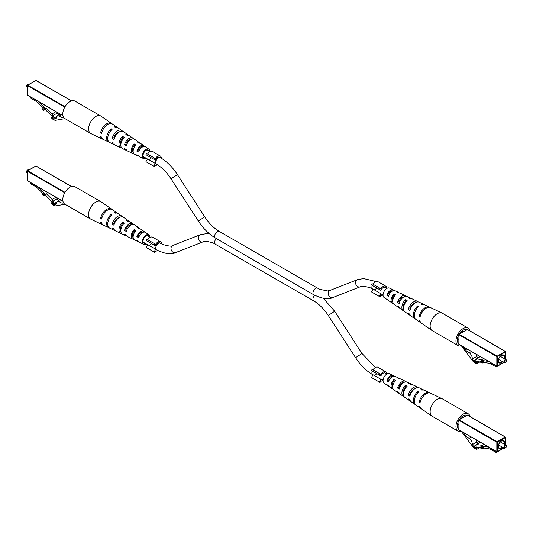 <?xml version="1.0" encoding="UTF-8"?>
<svg xmlns="http://www.w3.org/2000/svg" width="533" height="533" viewBox="0 0 533 533"><rect width="100%" height="100%" fill="white"/><g stroke="black" fill="none" stroke-linecap="round" stroke-linejoin="round"><path stroke-width="0.8" d="M26.657 171.746A1.392 0.806 -60 0 1 26.65 171.613A1.392 0.806 -60 0 1 27.636 169.907L27.876 169.767A1.739 1.006 120 0 0 26.65 171.899A1.739 1.006 120 0 0 27.01 172.692L27.356 172.892M45.765 194.825L43.799 195.964L44.139 195.091L46.238 193.599L45.751 194.871L46.131 196.037L52.66 202.547L52.66 203.573L54.253 203.539L56.851 202.04M29.095 169.88L28.749 169.681A1.739 1.006 120 0 0 27.876 169.767L27.636 169.907M30.334 182.493L30.334 183.565L36.484 187.116L42.507 193.119M43.799 195.964L41.954 194.119L42.287 193.246L43.273 192.679L45.118 194.525M45.258 194.172L37.963 186.89M54.253 203.539L52.127 199.475L46.238 193.599M52.127 199.475L55.945 197.27M44.139 195.091L42.287 193.246M58.43 200.621L56.844 197.796M52.74 201.314L57.171 198.762M63.627 202.966L63.094 203.06A6.956 4.017 60 0 1 59.283 201.641L57.324 201.261L56.172 204.252A6.643 3.838 60 0 1 55.978 204.379A6.643 3.838 60 0 1 54.159 204.632L56.878 203.066M54.159 204.632A2.892 1.672 60 0 1 51.708 202.707L52.414 202.3M51.708 202.707L51.708 203.833A6.516 3.764 -120 0 0 56.178 205.811L64.979 204.246M111.97 209.402A9.061 5.23 120 0 0 111.53 209.029L100.997 201.774A10.08 5.823 120 0 0 100.77 201.627A10.08 5.823 120 0 0 95.733 202.127A10.08 5.823 120 0 0 88.605 214.479A10.08 5.823 120 0 0 90.69 219.09A10.08 5.823 120 0 0 90.93 219.216L102.476 224.706A9.061 5.23 120 0 0 103.016 224.906M100.77 201.627L74.96 186.723A10.08 5.823 120 0 0 69.916 187.223A10.08 5.823 120 0 0 63.334 196.111A10.08 5.823 120 0 0 64.879 204.192L90.69 219.09M126.741 230.189L125.868 229.723A5.183 2.991 120 0 1 131.111 224.953M114.462 223.627L113.869 223.307A5.756 3.325 120 0 1 118.926 217.79M139.02 236.739L137.874 236.132A4.61 2.665 120 0 1 143.017 232.335M129.746 225.586A5.343 3.085 120 0 0 129.719 225.159M117.873 218.597A5.95 3.431 120 0 0 117.886 218.297A5.95 3.431 120 0 0 117.88 218.15M121.704 233.614A7.449 4.297 -60 0 1 120.698 233.367A7.449 4.297 -60 0 1 118.986 229.863A7.449 4.297 -60 0 1 122.623 221.981L124.349 223.107A7.289 4.204 120 0 0 120.818 230.796A5.423 3.131 -60 0 1 120.411 229.043A5.423 3.131 -60 0 1 122.623 223.747L123.356 224.2M133.15 237.545A4.857 2.805 -60 0 1 132.371 235.479A4.857 2.805 -60 0 1 134.183 230.936L135.169 231.555M149.073 236.739A4.344 2.512 120 0 0 148.354 235.726A4.344 2.512 120 0 0 144.989 236.819A4.344 2.512 120 0 0 143.057 241.229A4.344 2.512 120 0 0 144.01 243.248A4.344 2.512 120 0 0 145.249 243.368M133.53 224.46A6.989 4.037 120 0 0 132.817 223.707A6.989 4.037 120 0 0 124.489 230.523L125.868 229.723M124.489 230.523L126.328 231.442A6.836 3.944 -60 0 1 134.456 224.839L139.133 228.064A6.376 3.684 -60 0 1 139.833 228.837M111.53 209.029A9.061 5.23 120 0 0 105.248 210.462A9.061 5.23 120 0 0 100.59 218.483L101.983 217.677M100.59 218.483L101.636 219.016A8.968 5.177 -60 0 1 106.254 211.081A8.968 5.177 -60 0 1 112.463 209.676L117.14 212.9A8.515 4.917 -60 0 1 117.58 213.273M122.55 216.858A8.062 4.65 120 0 0 121.824 216.125A8.062 4.65 120 0 0 116.327 217.324A8.062 4.65 120 0 0 112.137 224.306L113.869 223.307M112.137 224.306L113.975 225.232A7.902 4.564 -60 0 1 118.086 218.417A7.902 4.564 -60 0 1 123.463 217.257L128.14 220.482A7.449 4.297 -60 0 1 128.859 221.222M144.503 232.075A5.923 3.418 120 0 0 143.817 231.289A5.923 3.418 120 0 0 136.848 236.725L137.874 236.132M136.848 236.725L138.693 237.651A5.763 3.331 -60 0 1 145.456 232.421L148.96 234.84A5.423 3.131 -60 0 1 149.96 237.245A5.423 3.131 -60 0 1 149.96 237.258M146.135 243.881A5.423 3.131 -60 0 1 143.544 244.221A5.423 3.131 -60 0 1 142.291 241.669A5.423 3.131 -60 0 1 144.743 236.126A5.423 3.131 -60 0 1 148.96 234.84M143.817 231.289L140.772 229.19A6.216 3.591 120 0 0 139.146 228.83L137.427 227.698A6.376 3.684 -60 0 1 139.133 228.064M132.817 223.707L129.779 221.615A7.289 4.204 120 0 0 127.594 221.235L125.868 220.102A7.449 4.297 -60 0 1 128.14 220.482M121.824 216.125L118.079 213.546A8.421 4.864 120 0 0 115.301 213.167L114.315 212.52A8.515 4.917 -60 0 1 117.14 212.9M109.178 227.831A8.515 4.917 -60 0 1 108.639 227.631A8.515 4.917 -60 0 1 106.673 223.633A8.515 4.917 -60 0 1 111.071 214.399L112.057 215.039A8.421 4.864 120 0 0 107.719 224.16A8.421 4.864 120 0 0 109.665 228.124L113.769 230.076A8.062 4.65 120 0 0 114.762 230.336M133.783 239.317A6.376 3.684 -60 0 1 132.764 239.097A6.376 3.684 -60 0 1 131.291 236.099A6.376 3.684 -60 0 1 134.183 229.576L135.902 230.709A6.216 3.591 120 0 0 133.123 237.032A6.216 3.591 120 0 0 134.563 239.95L137.9 241.536A5.923 3.418 120 0 0 138.926 241.742M120.818 230.796A7.289 4.204 120 0 0 122.497 234.22L125.835 235.806A6.989 4.037 120 0 0 126.841 236.046M108.639 227.631L103.502 225.192A8.968 5.177 -60 0 1 101.636 222.707L100.59 222.174A9.061 5.23 120 0 0 102.476 224.706M120.698 233.367L115.568 230.929A7.902 4.564 -60 0 1 113.975 228.924L112.137 227.997A8.062 4.65 120 0 0 113.769 230.076M132.764 239.097L127.634 236.659A6.836 3.944 -60 0 1 126.328 235.133L124.489 234.207A6.989 4.037 120 0 0 125.835 235.806M143.544 244.221L139.693 242.395A5.763 3.331 -60 0 1 138.693 241.336L136.848 240.416A5.923 3.418 120 0 0 137.9 241.536M111.071 214.399L111.071 216.045M122.623 221.981L122.623 223.747M134.183 229.576L134.183 230.936M505.124 448.14L505.364 448A1.392 0.806 120 0 0 506.35 446.294A1.392 0.806 120 0 0 505.364 445.728A1.392 0.806 120 0 0 504.385 447.427A1.392 0.806 120 0 0 505.364 448L505.124 448.14A1.739 1.006 -60 0 1 504.251 448.226A1.739 1.006 -60 0 1 503.985 446.834A1.739 1.006 -60 0 1 505.124 445.302A1.739 1.006 -60 0 1 505.99 445.215A1.739 1.006 -60 0 1 506.35 446.008A1.739 1.006 -60 0 1 506.343 446.161M462.904 417.526L461.851 416.919A4.171 2.412 120 0 0 461.678 416.839M457.461 424.375A4.517 2.612 120 0 0 458.733 424.794M457.521 424.041A4.171 2.412 120 0 0 457.68 424.148L458.733 424.754M462.937 417.506A4.517 2.612 120 0 0 461.938 416.619M458.733 429.705L496.836 451.704L458.8 429.865L458.98 419.797L467.434 415.194M502.666 448.739L496.27 452.57L490.127 449.019L483.671 448.006L482.691 448.573L480.839 448.286L480.506 447.027L481.486 446.454L481.352 445.948L488.648 447.094M480.26 442.25L476.449 444.455L482.332 445.381L481.352 445.948M496.27 451.491L496.27 452.57M481.486 446.454L483.338 446.747L483.671 448.006M483.338 446.747L482.352 447.314L482.691 448.573M482.352 447.314L480.506 447.027M480.673 447.66L475.916 446.907L475.916 447.933L474.323 446.068L475.829 445.581L476.449 444.455M477.308 447.127L475.916 447.933M476.136 445.015L474.323 446.068M463.284 432.45L465.482 435.374A6.956 4.017 -120 0 0 469.287 438.353C471.172 439.958 472.211 442.024 472.405 444.562A6.643 3.838 -120 0 0 474.417 447.267A2.892 1.672 -120 0 0 476.795 448.213A2.892 1.672 -120 0 0 476.862 448.166L476.862 449.292A6.516 3.764 60 0 1 472.398 446.121L461.318 431.344A1.392 0.806 60 0 1 461.272 431.284M476.122 439.865L476.828 442.004L472.405 444.562M476.828 442.004A6.643 3.838 -120 0 0 477.874 443.629M475.036 446.907L474.417 447.267M478.374 447.294L476.862 448.166M479.907 447.54L476.862 449.292M461.378 431.43A10.08 5.823 -60 0 1 458.04 431.184L432.23 416.28A10.08 5.823 -60 0 1 432.003 416.133A10.08 5.823 -60 0 1 430.138 411.663A10.08 5.823 -60 0 1 437.267 399.317A10.08 5.823 -60 0 1 442.07 398.691A10.08 5.823 -60 0 1 442.31 398.817L468.121 413.715A10.08 5.823 -60 0 1 470.026 416.573M458.04 431.184A10.08 5.823 -60 0 1 456.495 423.102A10.08 5.823 -60 0 1 463.084 414.214A10.08 5.823 -60 0 1 468.121 413.715M403.734 382.594A5.097 2.945 120 0 0 398.884 387.271L399.61 387.724M414.534 388.903A5.67 3.271 120 0 0 409.99 394.2L410.45 394.487M392.614 376.558A4.53 2.612 120 0 0 387.784 380.335L388.77 380.955M392.694 387.225A4.77 2.752 -60 0 1 392.101 385.366A4.77 2.752 -60 0 1 393.854 380.942L393.854 379.636A6.216 3.591 -60 0 0 391.082 385.959A6.216 3.591 -60 0 0 392.228 388.717A6.216 3.591 -60 0 0 393.167 389.07M394.766 381.428L393.854 380.942M403.501 393.674A5.343 3.085 -60 0 1 403.254 392.268A5.343 3.085 -60 0 1 405.406 387.085L405.406 385.379A7.289 4.204 -60 0 0 401.875 393.061A7.289 4.204 -60 0 0 403.221 396.292A7.289 4.204 -60 0 0 404.141 396.685M406.046 387.424L405.406 387.085M458.733 429.272A8.108 4.684 -60 0 1 457.347 425.76A8.108 4.684 -60 0 1 458.733 420.65M459.346 419.584A8.108 4.684 -60 0 1 466.815 415.267M406.159 381.861A6.836 3.944 120 0 0 405.366 381.248A6.836 3.944 120 0 0 397.558 388.037L399.157 389.097A6.989 4.037 -60 0 1 407.165 382.101L410.503 383.687A7.289 4.204 -60 0 1 411.296 384.293M429.984 393.001A8.968 5.177 120 0 0 429.498 392.714A8.968 5.177 120 0 0 419.085 402.288L420.004 402.895A9.061 5.23 -60 0 1 430.524 393.201L442.07 398.691M418.238 387.571A7.902 4.564 120 0 0 417.432 386.978A7.902 4.564 120 0 0 408.318 395.166L409.917 396.226A8.062 4.65 -60 0 1 419.231 387.837L423.335 389.783A8.421 4.864 -60 0 1 423.822 390.076M394.074 376.165A5.763 3.331 120 0 0 393.307 375.518A5.763 3.331 120 0 0 386.811 380.902L388.41 381.961A5.923 3.418 -60 0 1 395.1 376.371L398.437 377.957A6.216 3.591 -60 0 1 399.217 378.59M393.307 375.518L389.456 373.686A5.423 3.131 120 0 0 385.326 375.292A5.423 3.131 120 0 0 383.04 380.662A5.423 3.131 120 0 0 384.04 383.067L387.544 385.492A5.763 3.331 120 0 0 388.497 385.832M403.221 396.292L400.183 394.2A6.989 4.037 -60 0 1 399.157 392.788L397.558 391.728A6.836 3.944 120 0 0 398.544 393.068L393.867 389.843A6.376 3.684 120 0 1 392.688 387.018A6.376 3.684 120 0 1 395.573 380.489L393.854 379.636M415.42 404.634A8.421 4.864 -60 0 1 414.921 404.36L411.176 401.782A8.062 4.65 -60 0 1 409.917 399.917L408.318 398.857A7.902 4.564 120 0 0 409.537 400.649L404.86 397.425A7.449 4.297 120 0 1 403.488 394.12A7.449 4.297 120 0 1 407.132 386.232L405.406 385.379M414.921 404.36A8.421 4.864 -60 0 1 413.368 400.623A8.421 4.864 -60 0 1 417.699 391.502L418.685 391.995A8.515 4.917 120 0 0 414.288 401.229A8.515 4.917 120 0 0 415.86 405.007L420.537 408.231A8.968 5.177 120 0 0 421.03 408.505M429.498 392.714L424.361 390.276A8.515 4.917 120 0 0 421.929 390.123L420.943 389.63A8.421 4.864 -60 0 1 423.335 389.783M417.432 386.978L412.302 384.54A7.449 4.297 120 0 0 410.377 384.36L408.651 383.507A7.289 4.204 -60 0 1 410.503 383.687M405.366 381.248L400.236 378.81A6.376 3.684 120 0 0 398.817 378.617L397.098 377.764A6.216 3.591 -60 0 1 398.437 377.957M432.003 416.133L421.47 408.878A9.061 5.23 -60 0 1 420.004 406.586L419.085 405.979A8.968 5.177 120 0 0 420.537 408.231M409.537 400.649A7.902 4.564 120 0 0 410.45 401.049M398.544 393.068A6.836 3.944 120 0 0 399.47 393.447M392.228 388.717L389.183 386.618A5.923 3.418 -60 0 1 388.41 385.652L386.811 384.586A5.763 3.331 120 0 0 387.544 385.492M403.641 392.581A5.183 2.991 -60 0 1 403.281 392.748M419.085 402.288L420.344 401.562M408.318 395.166L409.99 394.2M397.558 388.037L398.884 387.271M386.811 380.902L387.784 380.335M417.699 392.988L417.699 391.502M373.027 285.828L380.895 290.372L371.441 284.915L372.134 283.709L380.002 288.253L379.309 289.452M372.993 284.202A5.217 3.011 120 0 1 377.924 281.644L385.792 286.188A5.217 3.011 120 0 1 386.871 288.406L385.099 287.394A3.824 2.205 120 0 0 380.895 290.372M379.309 296.435L380.895 293.69L373.027 289.146L371.441 291.891L380.002 296.834L380.862 295.355A5.217 3.011 120 0 0 383.04 295.042A5.423 3.131 120 0 0 384.04 297.454L387.544 299.872A5.763 3.331 120 0 0 388.497 300.212M385.792 286.188A5.217 3.011 120 0 0 380.862 288.746L380.002 288.253M380.895 293.69A3.824 2.205 120 0 0 381.275 294.016A3.824 2.205 120 0 0 383.167 293.836M373.88 289.639A3.824 2.205 120 0 0 376.751 287.98M373.027 371.441L380.895 375.985L371.441 370.528L372.134 369.322L380.002 373.866L379.309 375.072M372.993 369.815A5.217 3.011 120 0 1 377.924 367.264L385.792 371.807A5.217 3.011 120 0 1 386.871 374.026L385.099 373.007A3.824 2.205 120 0 0 380.895 375.985M379.309 382.048L380.895 379.303L373.027 374.759L371.441 377.511L380.002 382.454L380.862 380.968A5.217 3.011 120 0 0 383.04 380.662L381.275 379.636A3.824 2.205 120 0 0 383.167 379.456M385.792 371.807A5.217 3.011 120 0 0 380.862 374.359L380.002 373.866M380.895 379.303A3.824 2.205 120 0 0 381.275 379.636M373.88 375.252A3.824 2.205 120 0 0 376.751 373.593M26.657 86.126A1.392 0.806 -60 0 1 26.65 86A1.392 0.806 -60 0 1 27.636 84.294L27.876 84.154A1.739 1.006 120 0 0 26.65 86.279A1.739 1.006 120 0 0 27.01 87.079L27.356 87.279M45.765 109.212L43.799 110.344L44.139 109.472L46.238 107.986L45.751 109.252L46.131 110.418L52.66 116.934L52.66 117.96L54.253 117.926L56.851 116.427M29.095 84.267L28.749 84.067A1.739 1.006 120 0 0 27.876 84.154L27.636 84.294M30.334 96.873L30.334 97.952L36.484 101.497L42.507 107.506M43.799 110.344L41.954 108.505L42.287 107.633L43.273 107.06L45.118 108.905M45.258 108.552L37.963 101.277M54.253 117.926L52.127 113.862L46.238 107.986M52.127 113.862L55.945 111.657M44.139 109.472L42.287 107.633M58.43 115.008L56.844 112.177M52.74 115.701L57.171 113.143M63.627 117.347L63.094 117.447A6.956 4.017 60 0 1 59.283 116.021L57.324 115.641L56.172 118.639A6.643 3.838 60 0 1 55.978 118.766A6.643 3.838 60 0 1 54.159 119.019L56.878 117.453M54.159 119.019A2.892 1.672 60 0 1 51.708 117.093L52.414 116.687M51.708 117.093L51.708 118.219A6.516 3.764 -120 0 0 56.178 120.198L64.979 118.632M111.97 123.783A9.061 5.23 120 0 0 111.53 123.416L100.997 116.161A10.08 5.823 120 0 0 100.77 116.014A10.08 5.823 120 0 0 95.733 116.514A10.08 5.823 120 0 0 88.605 128.859A10.08 5.823 120 0 0 90.69 133.477A10.08 5.823 120 0 0 90.93 133.603L102.476 139.093A9.061 5.23 120 0 0 103.016 139.286M100.77 116.014L74.96 101.11A10.08 5.823 120 0 0 69.916 101.61A10.08 5.823 120 0 0 63.334 110.498A10.08 5.823 120 0 0 64.879 118.573L90.69 133.477M126.741 144.576L125.868 144.11A5.183 2.991 120 0 1 131.111 139.34M114.462 138.014L113.869 137.694A5.756 3.325 120 0 1 118.926 132.171M139.02 151.125L137.874 150.513A4.61 2.665 120 0 1 143.017 146.722M129.746 139.966A5.343 3.085 120 0 0 129.719 139.546M117.873 132.983A5.95 3.431 120 0 0 117.886 132.677A5.95 3.431 120 0 0 117.88 132.53M121.704 148.001A7.449 4.297 -60 0 1 120.698 147.748A7.449 4.297 -60 0 1 118.986 144.25A7.449 4.297 -60 0 1 122.623 136.361L124.349 137.494A7.289 4.204 120 0 0 120.818 145.176A5.423 3.131 -60 0 1 120.411 143.424A5.423 3.131 -60 0 1 122.623 138.134L123.356 138.587M133.15 151.932A4.857 2.805 -60 0 1 132.371 149.86A4.857 2.805 -60 0 1 134.183 145.322L135.169 145.942M149.073 151.125A4.344 2.512 120 0 0 148.354 150.113A4.344 2.512 120 0 0 144.989 151.205A4.344 2.512 120 0 0 143.057 155.616A4.344 2.512 120 0 0 144.01 157.635A4.344 2.512 120 0 0 145.249 157.748M133.53 138.846A6.989 4.037 120 0 0 132.817 138.094A6.989 4.037 120 0 0 124.489 144.903L125.868 144.11M124.489 144.903L126.328 145.829A6.836 3.944 -60 0 1 134.456 139.22L139.133 142.451A6.376 3.684 -60 0 1 139.833 143.217M111.53 123.416A9.061 5.23 120 0 0 105.248 124.842A9.061 5.23 120 0 0 100.59 132.87L101.983 132.064M100.59 132.87L101.636 133.397A8.968 5.177 -60 0 1 106.254 125.468A8.968 5.177 -60 0 1 112.463 124.062L117.14 127.287A8.515 4.917 -60 0 1 117.58 127.66M122.55 131.238A8.062 4.65 120 0 0 121.824 130.512A8.062 4.65 120 0 0 116.327 131.711A8.062 4.65 120 0 0 112.137 138.693L113.869 137.694M112.137 138.693L113.975 139.619A7.902 4.564 -60 0 1 118.086 132.797A7.902 4.564 -60 0 1 123.463 131.644L128.14 134.869A7.449 4.297 -60 0 1 128.859 135.609M144.503 146.462A5.923 3.418 120 0 0 143.817 145.676A5.923 3.418 120 0 0 136.848 151.112L137.874 150.513M136.848 151.112L138.693 152.032A5.763 3.331 -60 0 1 145.456 146.802L148.96 149.22A5.423 3.131 -60 0 1 149.96 151.625A5.423 3.131 -60 0 1 149.96 151.632M146.135 158.261A5.423 3.131 -60 0 1 143.544 158.607A5.423 3.131 -60 0 1 142.291 156.056A5.423 3.131 -60 0 1 144.743 150.513A5.423 3.131 -60 0 1 148.96 149.22M143.817 145.676L140.772 143.577A6.216 3.591 120 0 0 139.146 143.217L137.427 142.084A6.376 3.684 -60 0 1 139.133 142.451M132.817 138.094L129.779 135.995A7.289 4.204 120 0 0 127.594 135.622L125.868 134.489A7.449 4.297 -60 0 1 128.14 134.869M121.824 130.512L118.079 127.933A8.421 4.864 120 0 0 115.301 127.554L114.315 126.907A8.515 4.917 -60 0 1 117.14 127.287M109.178 142.211A8.515 4.917 -60 0 1 108.639 142.018A8.515 4.917 -60 0 1 106.673 138.014A8.515 4.917 -60 0 1 111.071 128.779L112.057 129.426A8.421 4.864 120 0 0 107.719 138.547A8.421 4.864 120 0 0 109.665 142.504L113.769 144.456A8.062 4.65 120 0 0 114.762 144.723M133.783 153.704A6.376 3.684 -60 0 1 132.764 153.484A6.376 3.684 -60 0 1 131.291 150.486A6.376 3.684 -60 0 1 134.183 143.957L135.902 145.089A6.216 3.591 120 0 0 133.123 151.412A6.216 3.591 120 0 0 134.563 154.337L137.9 155.922A5.923 3.418 120 0 0 138.926 156.122M120.818 145.176A7.289 4.204 120 0 0 122.497 148.607L125.835 150.193A6.989 4.037 120 0 0 126.841 150.426M108.639 142.018L103.502 139.579A8.968 5.177 -60 0 1 101.636 137.088L100.59 136.561A9.061 5.23 120 0 0 102.476 139.093M120.698 147.748L115.568 145.309A7.902 4.564 -60 0 1 113.975 143.304L112.137 142.378A8.062 4.65 120 0 0 113.769 144.456M132.764 153.484L127.634 151.046A6.836 3.944 -60 0 1 126.328 149.52L124.489 148.594A6.989 4.037 120 0 0 125.835 150.193M143.544 158.607L139.693 156.775A5.763 3.331 -60 0 1 138.693 155.723L136.848 154.797A5.923 3.418 120 0 0 137.9 155.922M111.071 128.779L111.071 130.425M122.623 136.361L122.623 138.134M134.183 143.957L134.183 145.322M147.521 155.636L155.389 160.18L145.935 154.717L146.635 153.517L154.497 158.054L153.804 159.26M198.316 221.008L204.739 216.851C209.056 223.4 213.893 228.244 219.243 231.382A3.824 2.205 -60 0 0 217.331 231.569A3.824 2.205 -60 0 0 214.832 234.94A3.824 2.205 -60 0 0 215.419 238.004C208.903 234.154 203.2 228.484 198.316 221.008L171.013 178.782C166.696 172.232 161.859 167.389 156.509 164.251A3.824 2.205 -60 0 1 155.922 161.186A3.824 2.205 -60 0 1 158.421 157.815A3.824 2.205 -60 0 1 160.333 157.628L159.594 157.202A3.824 2.205 120 0 0 155.389 160.18M153.804 166.243L155.389 163.491L147.521 158.954L145.935 161.699L154.497 166.642L155.356 165.157A5.217 3.011 120 0 0 157.521 164.864M161.366 158.248A5.217 3.011 120 0 0 160.286 155.996L152.425 151.452A5.217 3.011 120 0 0 147.488 154.01M160.286 155.996A5.217 3.011 120 0 0 155.356 158.554L154.497 158.054M155.389 163.491A3.824 2.205 120 0 0 155.769 163.824L156.509 164.251M148.381 159.447A3.824 2.205 120 0 0 151.252 157.788M505.124 362.527L505.364 362.38A1.392 0.806 120 0 0 506.35 360.681A1.392 0.806 120 0 0 505.364 360.108A1.392 0.806 120 0 0 504.385 361.814A1.392 0.806 120 0 0 505.364 362.38L505.124 362.527A1.739 1.006 -60 0 1 504.251 362.613A1.739 1.006 -60 0 1 503.985 361.214A1.739 1.006 -60 0 1 505.124 359.688A1.739 1.006 -60 0 1 505.99 359.602A1.739 1.006 -60 0 1 506.35 360.395A1.739 1.006 -60 0 1 506.343 360.548M462.904 331.912L461.851 331.306A4.171 2.412 120 0 0 461.678 331.22M457.461 338.761A4.517 2.612 120 0 0 458.733 339.181M457.521 338.428A4.171 2.412 120 0 0 457.68 338.528L458.733 339.141M462.937 331.892A4.517 2.612 120 0 0 461.938 331.006M458.733 344.085L496.836 366.084L458.8 344.245L458.98 334.178L467.434 329.581M502.666 363.126L496.27 366.957L490.127 363.406L483.671 362.393L482.691 362.96L480.839 362.667L480.506 361.407L481.486 360.841L481.352 360.328L488.648 361.474M480.26 356.637L476.449 358.836L482.332 359.762L481.352 360.328M496.27 365.878L496.27 366.957M481.486 360.841L483.338 361.134L483.671 362.393M483.338 361.134L482.352 361.7L482.691 362.96M482.352 361.7L480.506 361.407M480.673 362.04L475.916 361.294L475.916 362.32L474.323 360.448L475.829 359.968L476.449 358.836M477.308 361.514L475.916 362.32M476.136 359.402L474.323 360.448M463.284 346.836L465.482 349.761A6.956 4.017 -120 0 0 469.287 352.733C471.172 354.338 472.211 356.41 472.405 358.949A6.643 3.838 -120 0 0 474.417 361.647A2.892 1.672 -120 0 0 476.795 362.593A2.892 1.672 -120 0 0 476.862 362.553L476.862 363.679A6.516 3.764 60 0 1 472.398 360.501L461.318 345.73A1.392 0.806 60 0 1 461.272 345.67M476.122 354.245L476.828 356.39L472.405 358.949M476.828 356.39A6.643 3.838 -120 0 0 477.874 358.016M475.036 361.287L474.417 361.647M478.374 361.68L476.862 362.553M479.907 361.92L476.862 363.679M461.378 345.81A10.08 5.823 -60 0 1 458.04 345.564L432.23 330.66A10.08 5.823 -60 0 1 432.003 330.52A10.08 5.823 -60 0 1 430.138 326.049A10.08 5.823 -60 0 1 437.267 313.697A10.08 5.823 -60 0 1 442.07 313.071A10.08 5.823 -60 0 1 442.31 313.197L468.121 328.101A10.08 5.823 -60 0 1 470.026 330.96M458.04 345.564A10.08 5.823 -60 0 1 456.495 337.489A10.08 5.823 -60 0 1 463.084 328.601A10.08 5.823 -60 0 1 468.121 328.101M403.734 296.981A5.097 2.945 120 0 0 398.884 301.658L399.61 302.111M414.534 303.284A5.67 3.271 120 0 0 409.99 308.58L410.45 308.867M392.614 290.945A4.53 2.612 120 0 0 387.784 294.722L388.77 295.335M392.694 301.605A4.77 2.752 -60 0 1 392.101 299.753A4.77 2.752 -60 0 1 393.854 295.322L393.854 294.016A6.216 3.591 -60 0 0 391.082 300.339A6.216 3.591 -60 0 0 392.228 303.097A6.216 3.591 -60 0 0 393.167 303.457M394.766 295.808L393.854 295.322M403.501 308.061A5.343 3.085 -60 0 1 403.254 306.655A5.343 3.085 -60 0 1 405.406 301.471L405.406 299.759A7.289 4.204 -60 0 0 401.875 307.448A7.289 4.204 -60 0 0 403.221 310.679A7.289 4.204 -60 0 0 404.141 311.065M406.046 301.811L405.406 301.471M458.733 343.658A8.108 4.684 -60 0 1 457.347 340.147A8.108 4.684 -60 0 1 458.733 335.03M459.346 333.964A8.108 4.684 -60 0 1 466.815 329.654M406.159 296.248A6.836 3.944 120 0 0 405.366 295.635A6.836 3.944 120 0 0 397.558 302.424L399.157 303.484A6.989 4.037 -60 0 1 407.165 296.488L410.503 298.074A7.289 4.204 -60 0 1 411.296 298.673M429.984 307.388A8.968 5.177 120 0 0 429.498 307.095A8.968 5.177 120 0 0 419.085 316.675L420.004 317.282A9.061 5.23 -60 0 1 430.524 307.588L442.07 313.071M418.238 301.951A7.902 4.564 120 0 0 417.432 301.365A7.902 4.564 120 0 0 408.318 309.553L409.917 310.612A8.062 4.65 -60 0 1 419.231 302.218L423.335 304.17A8.421 4.864 -60 0 1 423.822 304.463M394.074 290.552A5.763 3.331 120 0 0 393.307 289.899A5.763 3.331 120 0 0 386.811 295.282L388.41 296.348A5.923 3.418 -60 0 1 395.1 290.751L398.437 292.337A6.216 3.591 -60 0 1 399.217 292.97M393.307 289.899L389.456 288.073A5.423 3.131 120 0 0 385.326 289.679A5.423 3.131 120 0 0 383.04 295.049L381.275 294.016M403.221 310.679L400.183 308.58A6.989 4.037 -60 0 1 399.157 307.175L397.558 306.109A6.836 3.944 120 0 0 398.544 307.454L393.867 304.23A6.376 3.684 120 0 1 392.688 301.398A6.376 3.684 120 0 1 395.573 294.876L393.854 294.016M415.42 319.02A8.421 4.864 -60 0 1 414.921 318.747L411.176 316.162A8.062 4.65 -60 0 1 409.917 314.303L408.318 313.244A7.902 4.564 120 0 0 409.537 315.036L404.86 311.812A7.449 4.297 120 0 1 403.488 308.507A7.449 4.297 120 0 1 407.132 300.619L405.406 299.759M414.921 318.747A8.421 4.864 -60 0 1 413.368 315.01A8.421 4.864 -60 0 1 417.699 305.889L418.685 306.382A8.515 4.917 120 0 0 414.288 315.616A8.515 4.917 120 0 0 415.86 319.387L420.537 322.618A8.968 5.177 120 0 0 421.03 322.891M429.498 307.095L424.361 304.656A8.515 4.917 120 0 0 421.929 304.503L420.943 304.017A8.421 4.864 -60 0 1 423.335 304.17M417.432 301.365L412.302 298.926A7.449 4.297 120 0 0 410.377 298.746L408.651 297.887A7.289 4.204 -60 0 1 410.503 298.074M405.366 295.635L400.236 293.19A6.376 3.684 120 0 0 398.817 292.997L397.098 292.144A6.216 3.591 -60 0 1 398.437 292.337M432.003 330.52L421.47 323.258A9.061 5.23 -60 0 1 420.004 320.973L419.085 320.366A8.968 5.177 120 0 0 420.537 322.618M409.537 315.036A7.902 4.564 120 0 0 410.45 315.436M398.544 307.454A6.836 3.944 120 0 0 399.47 307.827M392.228 303.097L389.183 301.005A5.923 3.418 -60 0 1 388.41 300.039L386.811 298.973A5.763 3.331 120 0 0 387.544 299.872M403.641 306.968A5.183 2.991 -60 0 1 403.281 307.135M419.085 316.675L420.344 315.949M408.318 309.553L409.99 308.58M397.558 302.424L398.884 301.658M386.811 295.282L387.784 294.722M417.699 307.374L417.699 305.889M147.768 241.396L155.636 245.933L146.182 240.476L146.881 239.27L154.743 243.814L154.05 245.02M209.602 233.92L206.338 233.647L200.135 234.78L172.825 245.473C172.419 246.619 169.048 246.286 162.712 244.46L159.84 242.961A3.824 2.205 120 0 0 155.636 245.933M154.05 252.002L155.636 249.251L147.768 244.707L146.182 247.459L154.743 252.402L155.603 250.916A5.217 3.011 120 0 0 157.821 250.59M161.612 243.934A5.217 3.011 120 0 0 160.533 241.755L152.671 237.212A5.217 3.011 120 0 0 147.734 239.77M160.533 241.755A5.217 3.011 120 0 0 155.603 244.307L154.743 243.814M155.636 249.251A3.824 2.205 120 0 0 156.016 249.584L156.509 249.864A3.824 2.205 120 0 1 155.922 246.799A3.824 2.205 120 0 1 158.421 243.434A3.824 2.205 120 0 1 160.333 243.241M148.627 245.2A3.824 2.205 120 0 0 151.499 243.548M64.753 192.759L27.463 171.233L27.463 180.714L62.947 201.194L27.536 180.867L27.463 180.427M71.402 186.55L35.918 166.063L27.709 170.807L64.999 192.333M27.463 171.233L27.709 170.807L27.463 171.233M35.671 166.203L36.164 166.203M63.094 203.06L63.534 202.806M59.283 201.641L61.395 200.421M502.652 447.3A4.517 2.612 -60 0 1 501.433 448.28A4.517 2.612 -60 0 1 498.235 446.434A4.517 2.612 -60 0 1 501.433 440.898A4.517 2.612 -60 0 1 504.391 444.289M498.242 446.288A4.171 2.412 120 0 0 499.101 448.06A4.171 2.412 120 0 0 501.187 447.853A4.171 2.412 120 0 0 502.213 447.047M503.952 444.036A4.171 2.412 120 0 0 503.272 440.838A4.171 2.412 120 0 0 501.433 440.911M503.798 447.967L497.329 451.704L503.798 447.967M505.537 444.955L505.537 437.48L497.329 442.223L497.329 451.704L496.836 451.704L496.836 442.223L458.733 420.224M458.98 419.797L497.082 441.797L505.291 437.053L467.188 415.054M505.644 445.015L505.644 437.34L505.291 437.053L505.644 437.34A0.346 0.346 0 0 0 505.464 437.04L467.361 415.04M497.082 441.797L496.836 442.223L497.329 442.223L497.082 441.797M496.836 451.704L497.256 451.864L503.905 448.026M497.329 451.704L497.256 451.864A0.346 0.346 0 0 1 496.909 451.864L458.8 429.865M466.915 434.548L465.482 435.374M471.399 437.133L469.287 438.353M64.753 107.146L27.463 85.613L27.463 95.094L62.947 115.581L27.536 95.254L27.463 94.814M71.402 100.937L35.918 80.45L27.709 85.187L64.999 106.72M27.463 85.613L27.709 85.187L27.463 85.613M35.671 80.59L36.164 80.59M63.094 117.447L63.534 117.193M59.283 116.021L61.395 114.802M314.657 295.282A3.824 2.205 120 0 0 313.757 300.912C319.107 304.05 323.944 308.893 328.261 315.443L334.684 311.285L361.987 353.512L355.564 357.663C360.448 365.145 366.151 370.808 372.667 374.666L372.98 374.846M373.56 369.049A3.824 2.205 120 0 0 372.953 369.795M372.287 371.021A3.824 2.205 120 0 0 372.667 374.666M200.135 234.78A3.824 3.111 68.6 0 0 199.795 234.946A3.824 3.111 68.6 0 0 198.722 239.69A3.824 3.111 68.6 0 0 202.926 241.902C203.333 240.756 206.704 241.096 213.04 242.915L313.757 300.912M216.311 238.524A3.824 2.205 120 0 0 215.419 244.134M172.825 245.473A3.824 3.111 68.6 0 0 172.485 245.64A3.824 3.111 68.6 0 0 171.413 250.383A3.824 3.111 68.6 0 0 175.617 252.595C171.573 254.894 165.203 253.981 156.509 249.864M215.419 238.004L313.757 294.776C322.452 298.893 328.821 299.806 332.865 297.507A3.824 3.111 -111.4 0 1 328.661 295.302A3.824 3.111 -111.4 0 1 329.734 290.552A3.824 3.111 -111.4 0 1 330.074 290.385L357.383 279.692L363.573 278.566L373.613 280.938L375.439 281.837M313.757 294.776A3.824 2.205 -60 0 1 313.171 291.711A3.824 2.205 -60 0 1 315.669 288.346A3.824 2.205 -60 0 1 317.581 288.153L319.967 289.379L327.662 290.945L330.074 290.385M332.865 297.507L360.175 286.814A3.824 3.111 -111.4 0 1 355.971 284.609A3.824 3.111 -111.4 0 1 357.037 279.858A3.824 3.111 -111.4 0 1 357.383 279.692M171.013 178.782L177.436 174.624C172.552 167.149 166.849 161.479 160.333 157.628M360.175 286.814C360.581 285.668 363.952 286.008 370.288 287.827L372.667 289.053A3.824 2.205 -60 0 1 372.287 285.402M372.953 284.182A3.824 2.205 -60 0 1 373.56 283.436M502.652 361.687A4.517 2.612 -60 0 1 501.433 362.667A4.517 2.612 -60 0 1 498.235 360.821A4.517 2.612 -60 0 1 501.433 355.284A4.517 2.612 -60 0 1 504.391 358.676M498.242 360.674A4.171 2.412 120 0 0 499.101 362.447A4.171 2.412 120 0 0 501.187 362.24A4.171 2.412 120 0 0 502.213 361.434M503.952 358.423A4.171 2.412 120 0 0 503.272 355.218A4.171 2.412 120 0 0 501.433 355.298M503.798 362.347L497.329 366.084L503.798 362.347M505.537 359.335L505.537 351.867L497.329 356.604L497.329 366.084L496.836 366.084L496.836 356.604L458.733 334.604M458.98 334.178L497.082 356.177L505.291 351.44L467.188 329.441M505.644 359.395L505.644 351.72L505.291 351.44L505.644 351.72A0.346 0.346 0 0 0 505.464 351.42L467.361 329.421M497.082 356.177L496.836 356.604L497.329 356.604L497.082 356.177M496.836 366.084L497.256 366.244L503.905 362.407M497.329 366.084L497.256 366.244A0.346 0.346 0 0 1 496.909 366.244L458.8 344.245M466.915 348.928L465.482 349.761M471.399 351.52L469.287 352.733M71.535 186.51L36.091 166.043A0.346 0.346 0 0 0 35.744 166.043L27.536 170.787A0.346 0.346 0 0 0 27.356 171.086L27.356 180.567A0.346 0.346 0 0 0 27.536 180.867L62.974 201.334M57.324 201.261L60.089 199.662M499.101 448.06C498.035 448.733 497.709 443.363 501.36 441.058L503.272 440.838M505.99 445.215L500.28 441.917M504.251 448.226L498.542 444.928M71.535 100.89L36.091 80.43A0.346 0.346 0 0 0 35.744 80.43L27.536 85.173A0.346 0.346 0 0 0 27.356 85.473L27.356 94.954A0.346 0.346 0 0 0 27.536 95.254L62.974 115.714M57.324 115.641L60.089 114.049M334.684 311.285L323.398 298.373M391.262 376.565L391.928 376.958M402.342 382.967L402.821 383.24M150.199 237.392L147.008 235.553M142.198 232.774L141.338 232.281M129.965 225.712L129.326 225.339M117.786 218.677L117.373 218.437M391.262 290.951L391.928 291.338M402.342 297.347L402.821 297.627M204.739 216.851L177.436 174.624M149.953 151.632L147.008 149.933M142.198 147.155L141.338 146.662M129.965 140.092L129.326 139.726M117.786 133.063L117.373 132.824M219.243 231.382L317.581 288.153M147.474 159.034L143.184 156.555M133.157 150.772L132.397 150.326M120.958 143.723L120.411 143.41M392.141 300.292L392.734 300.632M403.254 306.708L403.648 306.935M147.721 244.794L143.184 242.175M133.157 236.386L132.397 235.946M120.958 229.343L120.411 229.023M202.926 241.902L175.617 252.595M392.141 385.905L392.734 386.252M403.254 392.321L403.648 392.548M361.987 353.512L375.479 367.43M328.261 315.443L355.564 357.663M499.101 362.447C498.035 363.12 497.709 357.743 501.36 355.444L503.272 355.218M505.99 359.602L500.28 356.304M504.251 362.613L498.542 359.315"/></g></svg>
